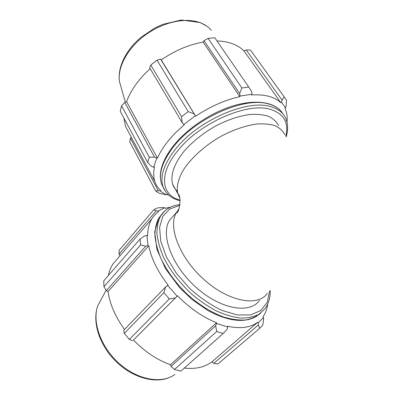 <?xml version="1.0" encoding="UTF-8"?>
<svg xmlns="http://www.w3.org/2000/svg" width="400" height="400" viewBox="0 0 400 400"><rect width="100%" height="100%" fill="white"/><g stroke="black" fill="none" stroke-linecap="round" stroke-linejoin="round"><path stroke-width="0.6" d="M267.365 293.365C258.06 306.97 228.79 301.86 204.05 279.63C179.21 257.545 167.575 226.095 176.64 212.275L176.685 212.875C179.095 213.29 181.985 196.615 178.085 193.855L179.805 198.305M179.125 208.52L176.64 212.275L169.6 220.22L173.88 215.39M178.69 195.785L178.94 195.06M259.39 300.475C249.86 314.225 220.615 309.43 196.155 287.445C171.59 265.615 160.35 234.22 169.6 220.22M158.2 190.615L155.69 191.015L159.17 193.24L166.095 194.815L160.125 190.95L158.2 190.615L130.425 138.225L129.77 141.885L155.69 191.015M154.545 157.115L149.31 157.265L147.655 162.505L151.535 166.37L153.725 167.23L156.705 158.18L154.545 157.115L124.775 102.445L121.57 105.81L149.31 157.265M147.655 162.505L120.245 111.24L121.57 105.81M193.965 113.74L188.235 111.635L181.565 116.67L182.165 122.62L183.815 124.485L195.36 115.81L160.605 59.17L157.005 60.145L188.235 111.635M181.565 116.67L150.78 65.045L149.64 67.785L182.165 122.62M150.78 65.045L157.005 60.145M251.775 91.8L248.725 87.03L241.865 87.99L239.65 93.55L240.04 96.035L251.905 94.295L251.775 91.8M241.865 87.99L208.11 38.39L204.01 40.68L239.65 93.55M208.11 38.39L214.79 37.755L248.725 87.03M286.18 105.815L286.52 100.23L284.175 96.92L281.995 100.025L281.5 102.22L285.61 107.855L286.18 105.815M284.175 96.92L250.44 50.04L246.2 49.95L281.995 100.025M216.995 40.955C222.43 41.1 227.33 41.925 231.69 43.425C236.69 45.18 240.79 47.68 243.98 50.935L246.2 49.95M130.425 138.225L131.275 137.195M129.165 133.23L125.56 126.45L123.935 118.14M124.775 102.445L126.595 101.685C130.7 90.275 138.555 79.27 150.16 68.66M160.605 59.17L161.24 59.9C174.84 50.595 188.8 44.645 203.13 42.055L204.01 40.68M240.04 96.035L239.825 96.665L203.13 42.055M183.815 124.485L184.26 124.785C171.375 135.74 162.44 146.84 157.445 158.09L126.595 101.685M153.725 167.23L154.485 167.04C153.34 172.505 153.465 177.345 154.86 181.565C156.05 185.105 158.02 188.09 160.77 190.52L160.125 190.95M166.095 194.815L166.67 194.355L168.89 195.295M281.5 102.22L280.845 102.75L243.98 50.935M286.99 122.08C287.535 117.36 286.99 113.08 285.35 109.235L284.92 108.315L285.61 107.855M177.31 191.215C175.14 189.335 173.59 187.02 172.655 184.28C170.13 175.745 173.995 163.73 184.02 151.34C192.295 141.88 202.59 133.57 214.89 126.41C227.405 119.815 239.32 115.815 250.625 114.42C257.635 114.055 263.695 114.725 268.81 116.43C273.27 118.68 276.515 121.73 278.555 125.58M239.825 96.665C224.975 99.99 210.255 106.51 195.675 116.215L161.24 59.9M195.675 116.215L195.36 115.81M157.445 158.09L156.705 158.18M280.845 102.75C274.65 96.78 264.89 94.18 251.555 94.94L251.905 94.295M170.775 207.035L165.27 208.325L164.8 207.75L163.015 207.57L157.715 207.84L153.83 209.72L156.175 210.915L158.12 211.03L164.8 207.75M158.12 211.03L158.67 211.585C155.91 213.485 153.63 215.915 151.825 218.87C149.045 223.46 147.655 229.115 147.65 235.835L146.94 235.52L144.64 235.91L140.075 239.05L140.63 244.88L145.695 246.23L148.01 245.62L146.94 235.52M148.01 245.62L148.715 245.825C151.315 258.55 157.785 271.64 168.13 285.1L165.655 286.865L163.885 292.625L169.36 298.905L175.345 297.955L177.115 296.195L167.625 285.355M177.115 296.195L177.505 295.81C189.725 308.16 202.715 317.14 216.475 322.755L216.55 323.45L215.67 325.785L216.7 331.505L223.175 333.5L227.105 329.365L227.735 326.98L216.55 323.45M227.735 326.98L227.53 326.25C240.345 328.965 250.41 327.625 257.72 322.24L258.245 322.885L258.275 325.06L259.77 328.225L262.765 325.085L263.595 319.575L263.46 317.545L258.245 322.885M263.46 317.545L262.885 316.965C265.47 313.285 267.085 308.96 267.74 303.995M223.175 333.5L180.875 371.16L174.535 369.495L216.7 331.505M177.505 295.81L133.46 340.06L175.345 297.955M169.36 298.905L129.375 339.38L132.69 340.815M148.715 245.825L108.06 291.555L106.425 290.58L145.695 246.23M140.63 244.88L103.95 286.705L106.425 290.58M119.98 255.825L119.065 254.14L156.175 210.915M153.83 209.72L119.145 250.32L119.065 254.14M258.275 325.06L213.81 363.33L217.92 364L259.77 328.225M213.81 363.33L211.87 361.895C204.805 367.215 195.625 369.28 184.325 368.09M215.67 325.785L171.05 366.405L174.535 369.495M171.05 366.405L170.48 364.775C157.135 359.94 144.795 351.705 133.46 340.06M129.375 339.38L124.305 333.385L163.885 292.625M165.655 286.865L123.755 330.26L124.305 333.385M124.525 329.46C115.305 316.71 109.815 304.075 108.06 291.555M103.95 286.705L103.735 280.85L140.075 239.05M108.4 275.485C109.285 271.19 110.775 267.385 112.875 264.065L118.5 257.545M216.475 322.755L170.48 364.775M257.72 322.24L211.87 361.895M269.615 291.135L267.265 302.22L260.91 310.435L250.765 314.905L237.42 314.99L221.88 310.4C210.835 305.065 200.16 297.8 189.855 288.605L176.425 273.35L166.455 257.075L160.75 241.315L159.585 227.42L162.775 216.43L169.77 208.99L179.8 205.385M172.655 184.28L177.95 193.95C176.23 187.445 177.94 179.61 183.08 170.445C190.745 158.28 204.74 145.555 221.06 136.28C233.7 129.605 245.695 125.51 257.05 123.995C264.075 123.55 270.14 124.14 275.24 125.765C279.67 127.935 282.88 130.91 284.86 134.69M163.64 188.27L161.52 183.87C158.29 173.62 162.465 161.045 174.05 146.14C195.895 117.96 244.865 96.475 268.42 103.915C275.32 105.78 280.17 109.12 282.975 113.935M286.2 136.815C288.205 130.035 288.075 123.94 285.8 118.525C283.305 112.67 278.125 108.68 270.26 106.55C246.72 99.21 197.62 120.79 175.655 148.955C164.01 163.85 159.785 176.4 162.985 186.6L165.615 191.73M180.005 200.075C161.48 195.375 158.175 174.26 177.86 150.585C199.32 123.23 247.025 102.22 269.98 109.235C283.785 113.5 289.055 122.475 285.79 136.16M121.485 88.635L119.41 81.385C117.45 67.28 127.485 48.25 145.07 35.23C162.635 22.195 185.315 17.21 199.845 22.555C204.67 24.325 208.515 26.94 211.38 30.405M260.645 313.11C256.585 316.59 251.49 318.885 245.37 319.995C238.73 320.35 231.45 319.345 223.515 316.985C211.35 312.485 198.665 304.555 187.145 294.16C175.785 283.055 167.06 271.185 160.965 258.545C157.63 250.405 155.615 242.755 154.915 235.59C154.97 228.865 156.24 223.05 158.73 218.155L162.025 213.96M164.99 210.78L160.685 215.91C158.155 220.925 156.915 226.91 156.96 233.855C157.805 241.255 160.035 249.15 163.655 257.55C170.24 270.575 179.5 282.675 191.445 293.855C199.55 300.69 207.885 306.395 216.45 310.96C224.93 314.745 232.935 317.115 240.465 318.06C247.545 318.175 253.645 316.95 258.76 314.385L264.795 308.96C268.545 303.94 270.365 297.78 270.26 290.48M174.855 374.43C161.955 384.19 137.68 380.07 119.16 363.445C100.58 346.905 91.88 321.555 97.85 305.6L101.78 298.285M180.04 200.74C171.45 198.655 165.765 193.94 162.985 186.6L161.52 183.87C158.11 173.025 162.23 160.135 173.895 145.2C187.24 128.705 209.92 113.34 231.485 106.39C253.055 99.485 271.57 101.3 280.19 110.295M154.86 181.565L125.56 126.45M125.365 102.2L119.41 81.385C117.42 67.365 125.885 50.005 141.03 37.285L155.07 27.88L162.67 24.4L181.245 20L200.325 22.585L206.795 26.155M256.735 316.22C244.595 323.265 228.385 321.405 208.095 310.64L192.115 299.555L179.565 287.58L165.465 268.6L156.9 249.275L154.665 231.855L158.73 218.155L160.685 215.91C165.03 209.26 171.435 205.495 179.9 204.61M151.825 218.87L112.875 264.065M168.82 377.725C153.555 383.91 131.065 376.875 115.04 360.57C99.025 344.28 91.965 321.345 97.85 305.6L106.155 290.155"/></g></svg>

